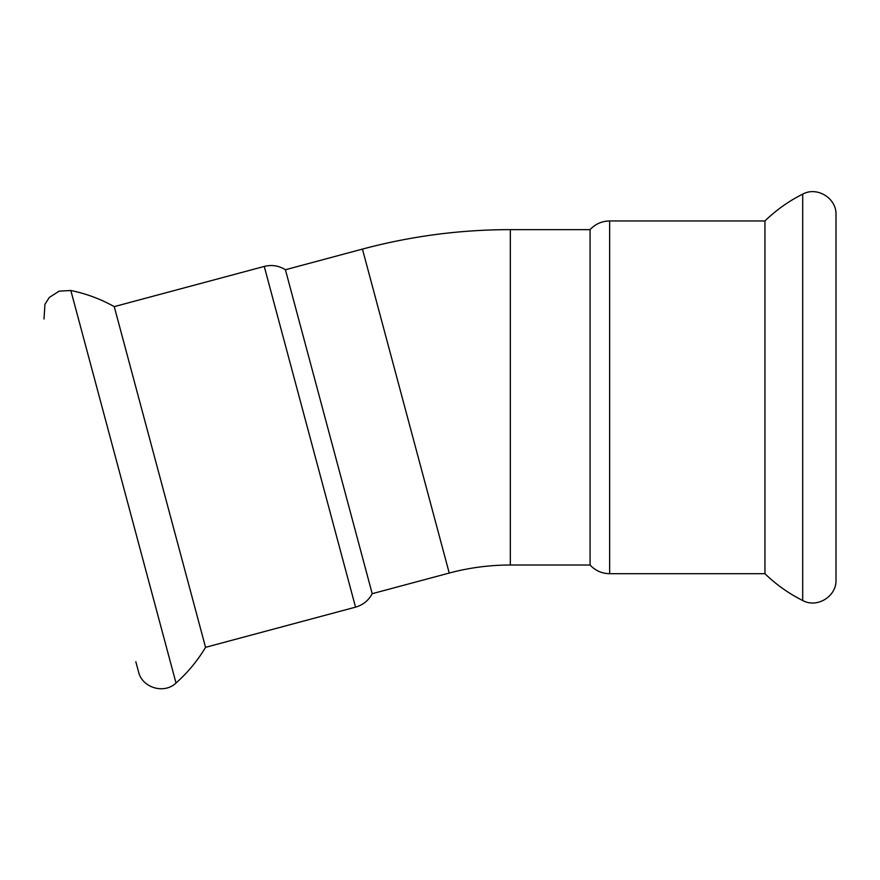 <?xml version="1.0" encoding="UTF-8"?>
<svg xmlns="http://www.w3.org/2000/svg" width="880" height="880" viewBox="0 0 880 880"><rect width="100%" height="100%" fill="white"/><g stroke="black" fill="none" stroke-linecap="round" stroke-linejoin="round"><path stroke-width="1.32" d="M205.546 647.339C197.538 660.748 187.693 672.639 176.011 683.012L70.84 290.499C86.141 293.634 100.606 299.013 114.246 306.625L205.546 647.339L355.542 607.145L264.253 266.431C271.766 264.55 278.817 265.661 285.406 269.742L372.207 593.692L449.24 573.056L362.439 249.095L285.406 269.742M609.642 573.694L609.642 220.957L764.94 220.957L764.94 573.694L609.642 573.694C601.898 573.551 595.375 570.658 590.073 565.015L510.323 565.015A235.972 235.972 0 0 0 449.24 573.056M135.828 661.716L138.512 671.737C142.076 687.808 164.186 694.452 176.011 683.012M510.323 565.015L510.323 229.636L590.073 229.636L590.073 565.015M836 214.731L836 579.909C836.726 596.354 817.08 608.498 802.703 600.501L802.703 194.139C817.08 186.153 836.726 198.286 836 214.731M764.94 220.957C776.149 210.078 788.733 201.135 802.703 194.139M764.94 573.694C776.149 584.573 788.733 593.505 802.703 600.501M372.207 593.692C368.544 600.523 362.989 605.011 355.542 607.145M114.246 306.625L264.253 266.431M70.84 290.499L59.158 291.137L49.313 297.44L44.935 304.315L44 319M609.642 220.957C601.898 221.089 595.375 223.982 590.073 229.636M510.323 229.636C460.174 229.658 410.883 236.148 362.439 249.095"/></g></svg>
